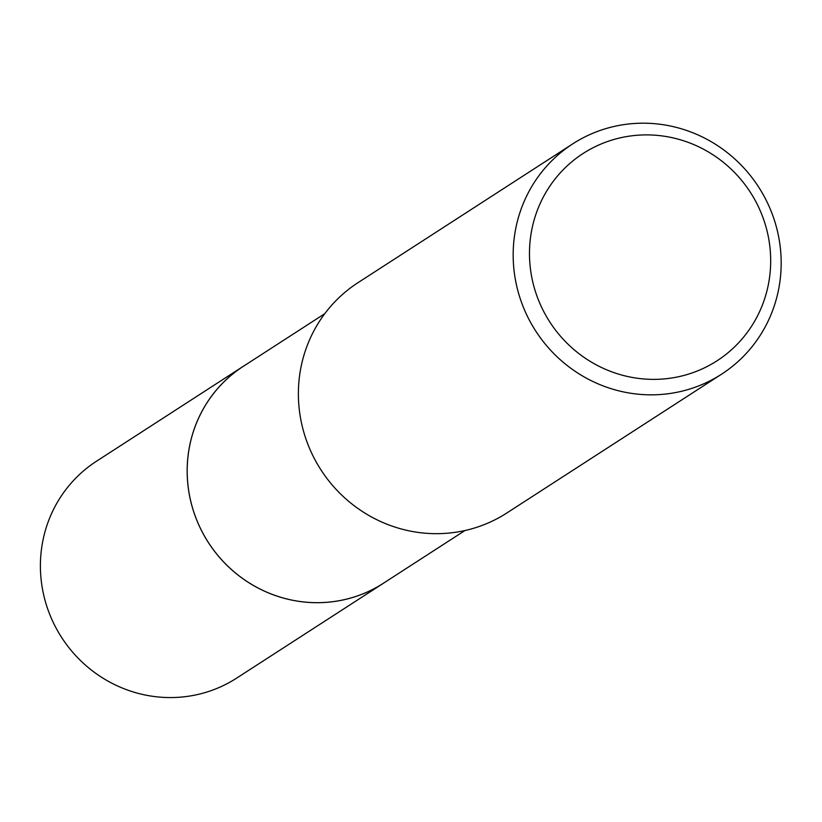 <?xml version="1.0" encoding="UTF-8"?>
<svg xmlns="http://www.w3.org/2000/svg" width="822" height="822" viewBox="0 0 822 822"><rect width="100%" height="100%" fill="white"/><g stroke="black" fill="none" stroke-linecap="round" stroke-linejoin="round"><path stroke-width="1.23" d="M464.964 530.529L383.473 583.209A129.116 124.944 -122.9 0 1 300.061 601.499A129.116 124.944 -122.9 0 1 190.858 501.646A129.116 124.944 -122.9 0 1 243.291 366.345L324.793 313.665M384.86 582.305A129.126 124.954 -122.9 0 1 300.051 601.509A129.126 124.954 -122.9 0 1 190.642 500.814A129.126 124.954 -122.9 0 1 244.679 365.441M721.603 374.164L506.814 513A137.11 132.681 -122.9 0 1 418.234 532.43A137.11 132.681 -122.9 0 1 302.27 426.382A137.11 132.681 -122.9 0 1 357.95 282.706L572.739 143.871A137.11 132.681 -122.9 0 1 661.32 124.441A137.11 132.681 -122.9 0 1 777.283 230.489A137.11 132.681 -122.9 0 1 721.603 374.164A137.11 132.681 -122.9 0 1 633.032 393.594A137.11 132.681 -122.9 0 1 517.059 287.546A137.11 132.681 -122.9 0 1 572.739 143.871M662.809 136.02A123.403 119.416 -122.9 0 1 770.009 273.675A123.403 119.416 -122.9 0 1 637.348 378.254A123.403 119.416 -122.9 0 1 530.149 240.61A123.403 119.416 -122.9 0 1 662.809 136.02M385.436 581.935A129.136 124.965 -122.9 0 1 383.463 583.24L236.664 678.109A129.116 124.944 -122.9 0 1 101.281 677.081A129.116 124.944 -122.9 0 1 41.1 552.363A129.116 124.944 -122.9 0 1 96.482 461.234L243.261 366.335A129.136 124.965 -122.9 0 1 245.254 365.071M383.463 583.24A129.136 124.965 -122.9 0 1 248.069 582.212A129.136 124.965 -122.9 0 1 187.868 457.474A129.136 124.965 -122.9 0 1 243.261 366.335"/></g></svg>

